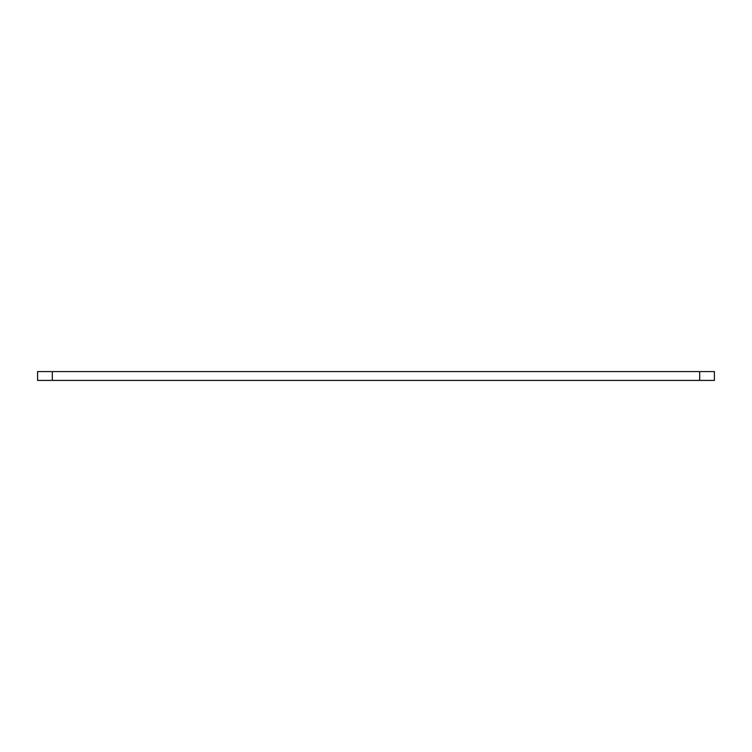 <?xml version="1.0" encoding="UTF-8"?>
<svg xmlns="http://www.w3.org/2000/svg" width="752" height="752" viewBox="0 0 752 752"><rect width="100%" height="100%" fill="white"/><g stroke="black" fill="none" stroke-linecap="round" stroke-linejoin="round"><path stroke-width="1.13" d="M699.689 380.418L37.6 380.418L37.6 371.582L714.4 371.582L714.4 380.418L699.689 380.418L699.689 371.582M52.311 380.418L52.311 371.582"/></g></svg>
